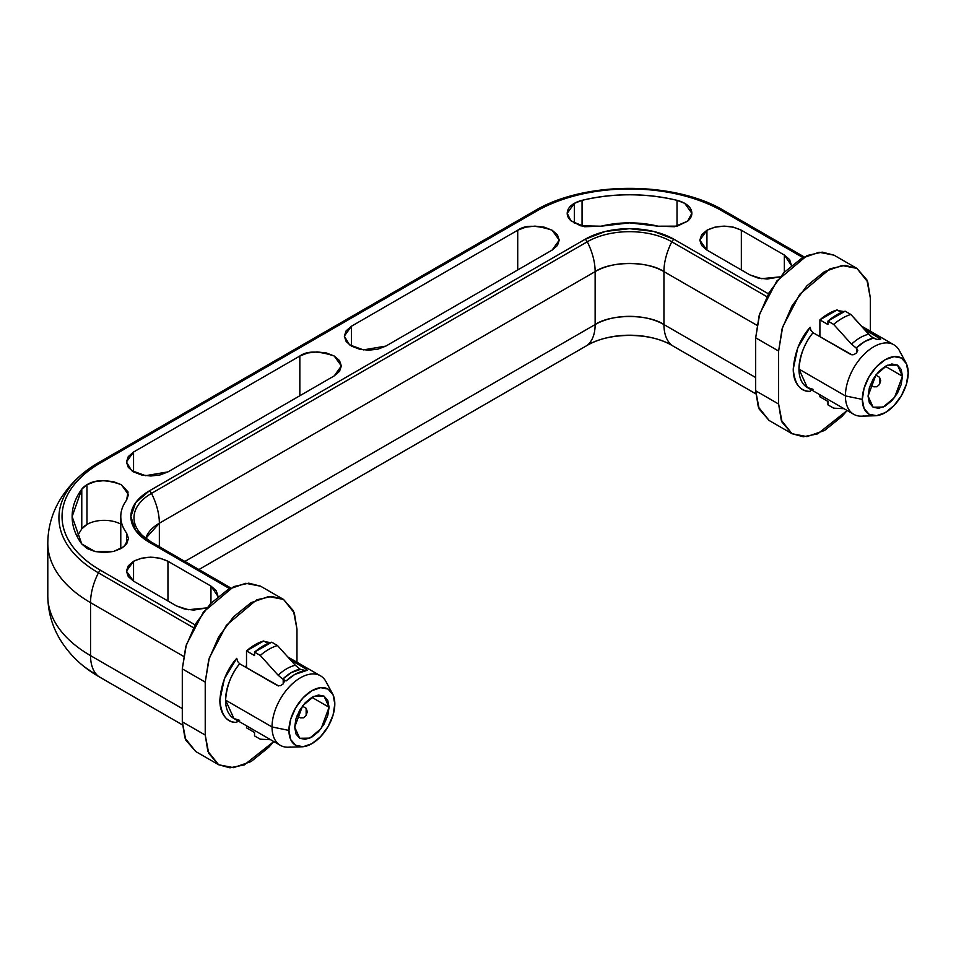 <?xml version="1.0" encoding="UTF-8"?>
<svg xmlns="http://www.w3.org/2000/svg" width="956" height="956" viewBox="0 0 956 956"><rect width="100%" height="100%" fill="white"/><g stroke="black" fill="none" stroke-linecap="round" stroke-linejoin="round"><path stroke-width="1.43" d="M853.828 354.664L856.6 352.86L856.6 348.295L857.783 350.338L856.6 352.86L856.6 348.295L851.509 344.172A41.526 23.972 120 0 1 868.705 334.242L850.852 314.464A52.711 30.437 120 0 0 833.644 324.395L827.932 321.096L833.644 324.395L851.509 344.172A41.526 23.972 -60 0 1 868.705 334.242L873.354 338.113A40.14 23.171 120 0 0 856.158 348.044L864.75 341.531A40.14 23.171 120 0 0 856.146 348.032L851.509 344.172L833.644 324.395A52.711 30.437 -60 0 1 850.852 314.464L845.128 311.166L850.852 314.464L871.334 336.727L876.748 339.392L880.715 339.105L879.532 338.006L879.532 339.619L879.532 338.006L864.045 329.055L880.715 339.141L876.748 339.392L873.354 338.113L864.75 341.531L873.342 338.101C867.618 339.368 861.882 342.678 856.158 348.044L857.783 350.338L856.6 352.86L853.828 354.664L850.864 354.557L813.018 332.7A40.14 23.171 120 0 0 798.965 369.1L845.415 395.915A40.14 23.171 -60 0 1 861.189 357.436A40.14 23.171 -60 0 1 890.992 343.527A40.14 23.171 -60 0 1 900.385 352.704M299.969 669.152C294.233 670.419 288.497 673.729 282.761 679.083L278.124 675.211L260.259 655.446L254.535 652.135L254.535 655.553L246.517 650.917L246.517 667.718L246.517 650.917L254.535 655.553L254.535 652.135L260.259 655.446A52.711 30.437 -60 0 1 277.467 645.515L295.32 665.28L300.411 669.403L291.353 672.57A40.14 23.171 120 0 0 282.761 679.083L278.124 675.211A41.526 23.972 -60 0 1 295.32 665.28L277.467 645.515L271.743 642.205L277.467 645.515A52.711 30.437 120 0 0 260.259 655.446L278.124 675.211A41.526 23.972 120 0 1 295.32 665.28L299.957 669.152A40.14 23.171 120 0 0 282.761 679.083L286.071 680.995L282.761 679.083L291.353 672.57L299.957 669.152M885.268 366.291L902.464 376.222L894.541 397.517L883.189 407.065L873.103 407.22L868.06 396.083L869.374 387.73L873.103 379.126L878.683 371.597L885.268 366.291L891.852 363.997L897.433 365.084L901.161 369.375L902.464 376.222L901.161 384.575L897.433 393.179L891.852 400.695L885.268 406.013L878.683 408.308L873.103 407.22L869.374 402.93L868.06 396.083L875.983 374.788L887.347 365.228L897.433 365.084L902.464 376.222L885.268 366.291M870.366 384.826L873.796 386.798L876.939 386.774L879.532 384.408L880.703 380.643L879.532 377.273L875.756 375.087L879.532 377.273L879.532 384.408L876.939 386.774L873.796 386.798L870.366 384.826M311.883 697.33L329.079 707.261L321.156 728.556L309.804 738.116L299.718 738.259L294.675 727.122L295.99 718.769L299.718 710.165L305.299 702.648L311.883 697.33L318.456 695.036L324.036 696.123L327.765 700.413L329.079 707.261L327.765 715.614L324.036 724.218L318.456 731.746L311.883 737.052L305.299 739.347L299.718 738.259L295.99 733.969L294.675 727.122L302.598 705.827L313.962 696.279L324.036 696.123L329.079 707.261L311.883 697.33M306.147 715.447L307.318 711.67L306.147 708.3L302.371 706.125L306.147 708.3L307.318 711.67L306.147 715.447L306.147 708.3L306.147 715.447L303.542 717.813L306.147 715.447M296.981 715.865L300.411 717.837L303.542 717.813L300.411 717.837L296.981 715.865M843.921 311.56L838.818 310.724L843.885 311.572M270.536 642.599L265.433 641.763L270.5 642.611M741.342 230.229L741.342 269.951L741.342 230.229L784.35 255.061L789.62 259.614L791.46 265.481L784.35 255.061L741.342 230.229C729.882 224.875 718.41 224.875 706.938 230.229L714.837 227.181L724.146 226.118L733.455 227.181L741.342 230.229M706.938 250.09L706.938 230.229L706.938 250.09L701.668 245.537L699.816 240.159L701.668 234.782L706.938 230.229L699.816 240.159L706.938 250.09L749.946 274.922L706.938 250.09M582.061 200.342L582.061 226.202L582.061 200.342C597.225 196.625 613.059 194.761 629.538 194.761C646.017 194.761 661.839 196.625 677.015 200.33A24.33 14.041 180 0 1 684.723 203.329C688.834 205.707 691.176 208.575 691.738 211.921C692.287 215.267 690.937 218.327 687.687 221.123L674.434 226.727L658.027 226.202L629.538 222.856L601.049 226.202L584.63 226.727L571.377 221.123C568.127 218.327 566.777 215.267 567.338 211.921C567.9 208.575 570.23 205.707 574.353 203.341L582.061 200.342C613.704 192.957 645.36 192.957 677.015 200.33L684.723 203.329L691.845 213.272L687.651 221.147L677.254 226.142L658.027 226.202A72.979 42.136 180 0 0 601.049 226.202L580.531 225.783L570.768 220.573L567.231 213.272L574.353 203.341A24.33 14.041 180 0 1 582.061 200.342M574.353 223.202L574.353 203.341L574.353 223.202M120.779 524.115A24.33 14.041 180 0 0 86.972 524.45L81.774 528.895L81.774 489.173L86.972 484.716L86.972 524.45L86.972 484.716L94.859 481.681L104.168 480.605L113.477 481.681L121.376 484.716L128.498 494.646L126.574 500.131C122.715 505.389 120.779 510.874 120.779 516.587C120.779 522.287 122.715 527.772 126.574 533.03L128.498 538.395L126.73 543.773L121.52 548.362L113.668 551.445L104.371 552.556L95.05 551.528L87.116 548.529L81.774 543.988C75.345 535.229 72.13 526.099 72.13 516.587C72.13 507.062 75.345 497.933 81.774 489.173A24.33 14.041 180 0 1 86.972 484.716C95.265 479.422 106.725 479.422 121.376 484.716L128.056 491.97L126.574 500.131A72.979 42.136 180 0 0 120.779 516.587L120.779 548.768M167.957 561.268L167.957 601.001L167.957 561.268L210.965 586.1L216.235 590.653L218.076 596.52L210.965 586.1L167.957 561.268C156.485 555.914 145.025 555.914 133.553 561.268L141.452 558.232L150.761 557.157L160.07 558.232L167.957 561.268M133.553 581.129L133.553 561.268L133.553 581.129L128.283 576.576L126.431 571.198L128.283 565.832L133.553 561.268L126.431 571.198L133.553 581.129L176.561 605.961L133.553 581.129M283.215 746.576A40.14 23.171 -60 0 1 272.03 726.954L225.58 700.139A40.14 23.171 120 0 0 234.961 719.067M324.192 678.951A40.14 23.171 120 0 0 292.333 683.815A40.14 23.171 120 0 0 272.03 726.954L288.939 730.432A32.432 18.726 -60 0 1 305.346 695.574A32.432 18.726 -60 0 1 331.099 691.642A32.432 18.726 -60 0 1 334.815 703.951L333.07 694.821L328.099 689.097L320.654 687.651L311.883 690.71L303.1 697.796L295.667 707.822L290.684 719.294L288.939 730.432L290.684 739.562L295.667 745.286L303.1 746.732L311.883 743.672L320.654 736.586L328.099 726.56L333.07 715.088L334.815 703.951A32.432 18.726 -60 0 1 303.936 746.624A32.432 18.726 -60 0 1 288.939 730.432L272.03 726.954A40.14 23.171 120 0 0 290.588 746.995M862.324 399.393A32.432 18.726 -60 0 1 878.731 364.535A32.432 18.726 -60 0 1 904.484 360.603A32.432 18.726 -60 0 1 908.2 372.912L906.455 363.782L901.484 358.058L894.039 356.612L885.268 359.671L876.485 366.745L869.052 376.784L864.081 388.244L862.324 399.393L864.081 408.523L869.052 414.235L876.485 415.681L885.268 412.634L894.039 405.547L901.484 395.509L906.455 384.049L908.2 372.912A32.432 18.726 -60 0 1 877.321 415.585A32.432 18.726 -60 0 1 862.324 399.393L845.415 395.915L862.324 399.393M897.576 347.912A40.14 23.171 120 0 0 865.718 352.776A40.14 23.171 120 0 0 845.415 395.915A40.14 23.171 120 0 0 863.973 415.956M852.095 354.927L813.018 332.7L810.927 330.298L813.018 332.7C804.737 342.678 800.053 354.819 798.965 369.1A40.14 23.171 120 0 0 808.346 388.028M778.614 404.03L782.104 422.277L792.046 433.725L806.936 436.617L824.49 430.511L842.045 416.35L847.159 410.506L817.655 433.869L803.315 436.761L792.046 433.725L781.243 420.174L778.614 404.03L755.682 390.789L758.299 406.921L769.114 420.485L759.172 409.037L755.682 390.789L778.614 404.03L778.614 351.055L778.614 404.03M870.354 331.194L870.354 298.093L866.865 279.845L856.923 268.397L842.045 265.505L824.49 271.612L806.936 285.772L792.046 305.848L782.104 328.768L778.614 351.055L782.653 326.976L799.742 294.269L830.035 268.791L845.104 265.362L856.923 268.397L867.737 281.948L870.354 298.093L870.354 331.194M810.15 327.275C800.327 338.281 794.687 352.214 793.241 369.1C794.687 384.312 800.327 391.745 810.15 391.398L810.927 389.271L810.15 391.398C804.952 391.303 800.841 389.247 797.794 385.244C794.759 381.229 793.241 375.851 793.241 369.1L797.794 347.697L810.15 327.275L810.927 330.298M818.515 335.879L819.901 334.552L818.515 335.879M879.532 384.408L879.532 377.273L880.703 380.643L879.532 384.408M819.901 394.756L819.901 396.812L827.932 401.436L827.932 404.854L833.644 408.164L844.005 408.678L833.644 408.164L827.932 404.854L827.932 401.436L819.901 396.812L819.901 394.756M837.098 309.947L819.901 319.878L819.901 336.679L819.901 319.878L827.932 324.514L819.901 319.878A48.648 28.094 120 0 1 837.098 309.947L841.483 312.481L837.098 309.947M827.932 321.096L827.932 324.514L827.932 321.096L845.128 311.166A52.711 30.437 120 0 0 827.932 321.096M306.147 670.658L294.675 674.482A40.14 23.171 120 0 0 286.071 680.995L283.203 679.346L286.071 680.995A40.14 23.171 -60 0 1 294.675 674.482A40.14 23.171 -60 0 1 306.147 670.658A40.14 23.171 120 0 0 294.675 674.482A40.14 23.171 120 0 0 286.071 680.995L294.675 674.482A40.14 23.171 120 0 1 306.147 670.658L306.147 669.045L307.33 670.18L306.147 670.658L300.411 669.403L306.147 670.658L306.147 669.045L290.66 660.094L306.147 669.045L307.33 670.18L306.147 670.658M205.229 735.068L208.719 753.328L218.661 764.764L233.539 767.656L251.093 761.55L268.648 747.389L273.774 741.545L244.27 764.908L229.93 767.799L218.661 764.764L207.846 751.213L205.229 735.068L182.297 721.828L184.914 737.972L195.729 751.524L185.787 740.075L182.297 721.828L205.229 735.068L205.229 682.106L205.229 735.068M296.969 662.233L296.969 629.132L293.48 610.884L283.538 599.436L268.648 596.544L251.093 602.65L233.539 616.823L218.661 636.887L208.719 659.819L205.229 682.106L209.268 658.027L226.357 625.308L256.638 599.842L271.719 596.401L283.538 599.436L294.34 612.999L296.969 629.132L296.969 662.233M236.765 658.314C226.931 669.32 221.302 683.265 219.856 700.139C221.302 715.351 226.931 722.784 236.765 722.437L237.542 720.31L236.765 722.437C231.567 722.342 227.456 720.286 224.409 716.283C221.374 712.268 219.856 706.89 219.856 700.139L224.409 678.736L236.765 658.314L237.542 661.337L239.621 663.739M245.13 666.918L246.517 665.603L245.13 666.918M278.71 685.966L239.633 663.751L237.542 661.337M284.398 681.317L283.215 683.899L283.203 679.346L284.398 681.377L283.215 683.899L280.443 685.703L277.479 685.595L239.633 663.751A40.14 23.171 120 0 0 225.58 700.139L272.03 726.954A40.14 23.171 -60 0 1 287.804 688.475A40.14 23.171 -60 0 1 317.607 674.566A40.14 23.171 -60 0 1 327 683.755M246.517 725.795L246.517 727.851L254.535 732.487L254.535 735.905L260.259 739.203L270.62 739.717L260.259 739.203L254.535 735.905L254.535 732.487L246.517 727.851L246.517 725.795M263.713 640.986L246.517 650.917A48.648 28.094 120 0 1 263.713 640.986L268.098 643.519L263.713 640.986M280.443 685.703L283.215 683.899L283.203 679.346L284.398 681.377M671.996 345.451A4.051 2.342 -60 0 1 671.805 345.319L755.754 393.788L671.805 345.319A48.648 28.094 -60 0 1 663.942 324.574L755.682 377.548L663.942 324.574A48.648 28.094 0 0 0 595.134 324.574L595.134 271.612C610.609 260.892 648.455 260.892 663.942 271.612L756.841 325.243L663.942 271.612A48.648 28.094 -60 0 1 671.805 241.784L766.867 296.683L671.805 241.784A4.051 2.342 -60 0 1 674.016 239.311A62.905 36.316 0 0 0 585.06 239.311L149.279 490.906A62.905 36.316 0 0 0 149.279 542.255L229.571 588.621L149.279 542.255L135.644 530.484L130.853 516.587L135.644 502.689L149.279 490.906L585.06 239.311L605.459 231.436L629.538 228.675L653.605 231.436L674.016 239.311L768.421 293.815L674.016 239.311A4.051 2.342 120 0 0 671.805 241.784A48.648 28.094 120 0 0 663.942 271.612L663.942 324.574A48.648 28.094 120 0 0 671.805 345.319A4.051 2.342 120 0 0 671.996 345.451A4.051 2.342 120 0 0 672.188 345.534M802.956 257.582L722.664 211.216C710.32 204.094 696.076 198.597 679.943 194.737C663.799 190.877 646.997 188.941 629.538 188.941C612.067 188.941 595.265 190.877 579.133 194.737C563 198.597 548.756 204.094 536.4 211.216L100.631 462.812C88.275 469.946 78.762 478.167 72.07 487.476C65.39 496.797 62.044 506.501 62.044 516.587C62.044 526.66 65.39 536.364 72.07 545.685C78.762 554.994 88.275 563.215 100.631 570.35L195.036 624.854L100.631 570.35A131.713 76.038 180 0 1 100.631 462.812L536.4 211.216A131.713 76.038 180 0 1 722.664 211.216L802.956 257.582M385.842 346.096L377.955 349.143L368.646 350.207L359.337 349.143L351.438 346.096L346.168 341.543L344.315 336.165L346.168 330.788L351.438 326.235L517.722 230.229L525.621 227.181L534.93 226.118L544.239 227.181L552.126 230.229L557.396 234.782L559.248 240.159L557.396 245.537L552.126 250.09L385.842 346.096L552.126 250.09L559.248 240.159L552.126 230.229C536.352 224.971 524.88 224.971 517.722 230.229L351.438 326.235L351.438 346.096L351.438 326.235L344.315 336.165L349.49 344.817L363.435 349.884L385.842 346.096M334.242 375.887L167.957 471.894L160.07 474.941L150.761 476.004L141.452 474.941L133.553 471.894L128.283 467.329L126.431 461.963L128.283 456.586L133.553 452.033L299.837 356.026L307.736 352.979L317.045 351.916L326.355 352.979L334.242 356.026L339.511 360.579L341.364 365.957L339.511 371.334L334.242 375.887L167.957 471.894L145.551 475.682L131.605 470.615L126.431 461.963L133.553 452.033L299.837 356.026C306.995 350.768 318.468 350.768 334.242 356.026L341.364 365.957L334.242 375.887M206.735 607.92L193.757 610.071L184.448 609.008L176.561 605.961L188.224 609.713L206.735 607.908M780.12 276.87L767.142 279.033L757.833 277.969L749.946 274.922L761.609 278.662L780.12 276.87M724.875 211.145A4.051 2.342 120 0 0 724.696 211.013A4.051 2.342 120 0 0 722.664 211.216A4.051 2.342 -60 0 1 724.696 211.013A4.051 2.342 -60 0 1 724.875 211.145M671.805 345.319A59.774 34.512 0 0 0 587.271 345.319A4.051 2.342 60 0 1 587.08 345.451A4.051 2.342 -120 0 0 587.271 345.319A59.774 34.512 180 0 1 671.805 345.319M595.134 324.574A48.648 28.094 60 0 1 587.271 345.319L198.896 569.537L587.271 345.319A48.648 28.094 -120 0 0 595.134 324.574L184.867 561.435L595.134 324.574L595.134 271.612A48.648 28.094 180 0 1 663.942 271.612L663.942 324.574C648.455 313.867 610.609 313.867 595.134 324.574M671.805 241.784A59.774 34.512 0 0 0 587.271 241.784A48.648 28.094 60 0 1 595.134 271.612L159.353 523.207L159.353 546.712L159.353 523.207L595.134 271.612A48.648 28.094 -120 0 0 587.271 241.784A59.774 34.512 180 0 1 671.805 241.784M585.06 239.311A4.051 2.342 60 0 1 587.271 241.784L151.49 493.38A48.648 28.094 60 0 1 159.353 523.207A48.648 28.094 -120 0 0 151.49 493.38L587.271 241.784A4.051 2.342 -120 0 0 585.06 239.311M534.189 211.145A4.051 2.342 60 0 1 534.38 211.013A4.051 2.342 60 0 1 536.4 211.216A4.051 2.342 -120 0 0 534.38 211.013A4.051 2.342 -120 0 0 534.189 211.145M149.279 490.906A4.051 2.342 60 0 1 151.49 493.38A59.774 34.512 0 0 0 144.774 537.559A59.774 34.512 180 0 1 151.49 493.38A4.051 2.342 -120 0 0 149.279 490.906M98.42 462.74A4.051 2.342 60 0 1 98.599 462.608A4.051 2.342 60 0 1 100.631 462.812A4.051 2.342 -120 0 0 98.599 462.608A4.051 2.342 -120 0 0 98.42 462.74A134.832 77.842 0 0 0 83.268 473.172A134.832 77.842 0 0 0 98.42 572.835A4.051 2.342 -60 0 1 100.631 570.35A4.051 2.342 120 0 0 98.42 572.835A134.832 77.842 180 0 1 83.268 473.172A134.832 77.842 180 0 1 98.42 462.74M83.268 665.926A134.832 77.842 0 0 0 98.42 676.358A48.648 28.094 -60 0 1 90.545 655.625A145.957 84.271 180 0 1 47.8 596.03A145.957 84.271 0 0 0 90.545 655.625L90.545 602.65A48.648 28.094 -60 0 1 98.42 572.835L193.482 627.722L98.42 572.835A48.648 28.094 120 0 0 90.545 602.65A145.957 84.271 180 0 1 47.8 543.068A145.957 84.271 0 0 0 90.545 602.65L183.456 656.294L90.545 602.65L90.545 655.625A48.648 28.094 120 0 0 98.42 676.358L182.369 724.827L98.42 676.358A4.051 2.342 120 0 0 98.599 676.49A4.051 2.342 -60 0 1 98.42 676.358M145.79 538.371L159.353 523.207A48.648 28.094 180 0 0 145.79 538.371M149.279 542.255A4.051 2.342 -60 0 1 151.299 542.052A4.051 2.342 -60 0 1 151.49 542.183A4.051 2.342 120 0 0 151.299 542.052A4.051 2.342 120 0 0 149.279 542.255M151.12 541.968A59.774 34.512 180 0 1 144.774 537.559M182.297 708.587L90.545 655.625L182.297 708.587M182.369 724.851L98.599 676.49A4.051 2.342 120 0 0 98.803 676.585M833.99 255.156L822.172 252.121L807.091 255.551L776.798 281.028L759.721 313.735L755.682 337.815L778.614 351.055L755.682 337.815L755.682 390.789L755.682 337.815L759.172 315.528L769.114 292.608L783.992 272.532L801.546 258.371L819.101 252.264L833.99 255.156L856.923 268.397M260.594 586.195L248.787 583.16L233.706 586.602L203.413 612.067L186.336 644.774L182.297 668.865L205.229 682.106L182.297 668.865L182.297 721.828L182.297 668.865L185.787 646.579L195.729 623.647L210.607 603.571L228.161 589.41L245.716 583.303L260.594 586.195L283.538 599.436M856.6 415.537A40.14 23.171 -60 0 1 845.415 395.915L798.965 369.1L807.282 387.479L813.018 389.283M210.965 603.2L210.965 586.1L210.965 603.2M86.972 524.45A24.33 14.041 0 0 0 81.774 528.895L81.774 489.173L72.13 516.587L81.774 543.988L95.05 551.528L113.668 551.445L124.208 546.474L128.498 538.515L126.574 533.03L126.574 543.988L126.574 533.03A72.979 42.136 180 0 1 120.779 516.587M81.774 528.895L77.089 536.447M299.837 395.748L299.837 356.026L299.837 395.748M133.553 471.894L133.553 452.033L133.553 471.894M517.722 269.951L517.722 230.229L517.722 269.951M677.015 226.202L677.015 200.33L677.015 226.202M784.35 272.161L784.35 255.061L784.35 272.161M239.633 663.751C231.352 673.717 226.668 685.858 225.58 700.139L233.897 718.518L239.633 720.322M271.743 642.205L254.535 652.135A52.711 30.437 120 0 1 271.743 642.205M128.498 494.646L128.498 495.256M280.347 745.333L233.897 718.518M302.048 746.791L288.246 747.21M893.872 344.769L861.201 325.912M905.989 362.838L899.441 350.685M755.754 393.812L671.984 345.439C650.355 332.114 608.721 332.114 587.08 345.439L198.92 569.549M804.199 256.925L724.696 211.013C674.805 180.815 584.259 180.815 534.38 211.013L98.599 462.608L84.236 472.372C75.237 479.554 67.673 487.871 61.531 497.323C52.568 511.245 47.991 526.493 47.8 543.068L47.8 596.03C47.991 612.593 52.568 627.841 61.531 641.763C67.661 651.227 75.237 659.544 84.236 666.726L98.599 676.49M230.814 587.964L151.311 542.064L143.388 536.197M792.046 433.725L769.114 420.485M218.661 764.764L195.729 751.524M875.433 415.752L861.631 416.159M807.282 387.479L853.732 414.295M332.604 693.877L326.056 681.724M287.816 656.951L320.475 675.808"/></g></svg>
